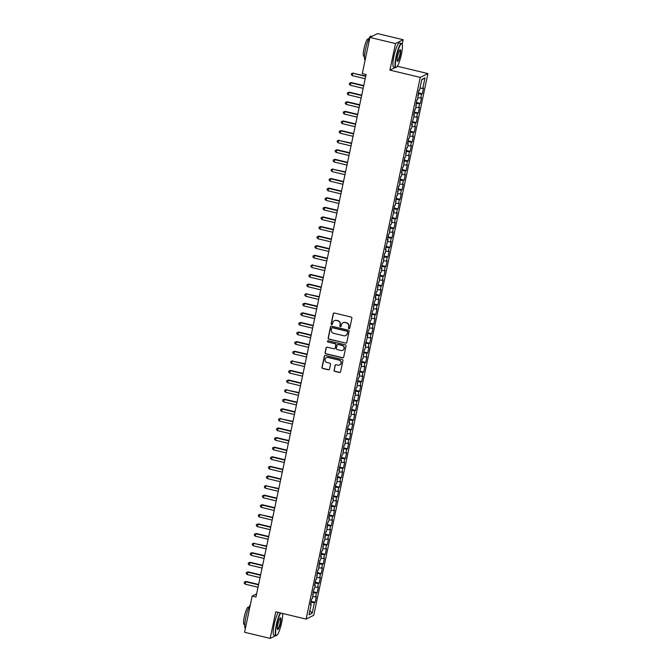 <?xml version="1.0" encoding="UTF-8"?>
<svg xmlns="http://www.w3.org/2000/svg" width="672" height="672" viewBox="0 0 672 672"><rect width="100%" height="100%" fill="white"/><g stroke="black" fill="none" stroke-linecap="round" stroke-linejoin="round"><path stroke-width="1.01" d="M348.986 328.726A0.68 0.664 -116.5 0 0 349.776 328.222L351.884 318.217A0.974 0.949 -116.5 0 0 351.154 317.05L334.404 313.034A0.974 0.949 -116.5 0 0 333.27 313.757L331.162 323.761A0.68 0.664 -116.5 0 0 332.119 324.526A0.68 0.664 -116.5 0 0 332.464 324.072L332.741 322.778A3.116 3.024 -116.5 0 1 336.353 320.477L337.747 320.813A3.116 3.024 -116.5 0 1 340.091 324.542L339.822 325.836A0.68 0.664 -116.5 0 0 340.771 326.6A0.68 0.664 -116.5 0 0 341.124 326.147L341.393 324.853A3.116 3.024 -116.5 0 1 345.005 322.552L346.408 322.888A3.116 3.024 -116.5 0 1 348.751 326.617L348.474 327.911A0.68 0.664 -116.5 0 0 348.986 328.726M343.09 322.728A3.116 3.024 -116.5 0 1 345.215 322.451L346.609 322.787A3.116 3.024 -116.5 0 1 348.953 326.508L348.684 327.802A0.68 0.664 -116.5 0 0 349.532 328.616M333.875 313.06A0.974 0.949 -116.5 0 0 333.48 313.648L331.372 323.66A0.68 0.664 -116.5 0 0 332.22 324.467M334.429 320.653A3.116 3.024 -116.5 0 1 336.563 320.376L337.957 320.712A3.116 3.024 -116.5 0 1 340.301 324.433L340.024 325.735A0.68 0.664 -116.5 0 0 340.872 326.542M334.043 370.18A0.974 0.949 -116.5 0 0 334.774 371.347L339.478 372.473A0.974 0.949 -116.5 0 0 340.603 371.75L342.947 360.637A0.974 0.949 -116.5 0 0 342.216 359.478L325.458 355.463A0.974 0.949 -116.5 0 0 324.332 356.177L321.989 367.29A0.974 0.949 -116.5 0 0 322.72 368.458L328.398 369.818A0.974 0.949 -116.5 0 0 329.532 369.096L330.532 364.342A0.974 0.949 -116.5 0 0 329.801 363.182L326.987 362.502A2.604 2.528 -116.5 0 1 326.348 357.655A2.604 2.528 -116.5 0 1 328.045 357.462L339.074 360.108A2.604 2.528 -116.5 0 1 339.704 364.955A2.604 2.528 -116.5 0 1 338.016 365.148L336.176 364.703A0.974 0.949 -116.5 0 0 335.042 365.425L334.253 370.079A0.974 0.949 -116.5 0 0 334.984 371.238L339.679 372.364A0.974 0.949 -116.5 0 0 340.208 372.338M255.965 597.005L366.08 74.5L362.284 73.592L369.902 37.422L395.506 43.554L389.903 70.132L420.244 77.398L306.096 619.097L275.755 611.822L270.152 638.4L244.549 632.268L252.176 596.098L255.965 597.005M345.643 343.182A0.974 0.949 -116.5 0 0 346.777 342.468L349.121 331.355A0.974 0.949 -116.5 0 0 348.382 330.187L331.632 326.172A0.974 0.949 -116.5 0 0 330.506 326.894L328.163 338.008A0.974 0.949 -116.5 0 0 328.894 339.167L345.853 343.081A0.974 0.949 -116.5 0 0 346.382 343.056M346.03 345.996L343.686 357.109A0.974 0.949 -116.5 0 1 342.56 357.823L325.811 353.816A0.974 0.949 -116.5 0 1 325.08 352.649L326.08 347.894A0.974 0.949 -116.5 0 1 327.205 347.172L334.001 348.802A0.974 0.949 -116.5 0 0 335.126 348.079L335.798 344.929A0.974 0.949 -116.5 0 0 335.059 343.762L327.986 342.073A0.68 0.664 -116.5 0 1 327.827 340.796A0.68 0.664 -116.5 0 1 328.272 340.754L345.299 344.828A0.974 0.949 -116.5 0 1 346.03 345.996M420.244 77.398L427.913 73.576L313.757 615.266L306.096 619.097M418.337 92.854L422.302 93.803L423.52 88.049L422.78 88.41L425.006 77.86L421.814 79.447L419.597 90.006L418.858 90.376L417.572 99.599L416.833 99.968L415.548 109.192L414.817 109.561L413.599 115.315L414.338 114.946L411.575 124.908L412.314 124.547L411.508 128.386L410.768 128.747L409.483 137.978L408.752 138.34L407.534 144.102L408.274 143.732L407.459 147.571L406.728 147.941L405.443 157.164L404.704 157.534L403.418 166.757L402.679 167.126L401.47 172.88L402.209 172.519L401.394 176.35L400.663 176.719L399.378 185.951L398.639 186.312L397.354 195.544L396.614 195.905L395.329 205.136L394.598 205.506L393.38 211.26L394.12 210.89L391.364 220.853L392.095 220.483L391.289 224.322L390.55 224.692L389.264 233.915L388.534 234.284L387.316 240.038L388.055 239.677L385.291 249.64L386.03 249.27L385.224 253.109L384.485 253.47L383.2 262.702L382.469 263.071L381.251 268.825L381.99 268.456L381.175 272.294L380.444 272.664L379.159 281.887L378.42 282.257L377.135 291.48L376.396 291.85L375.186 297.604L375.925 297.242L375.11 301.081L374.38 301.442L373.094 310.674L372.355 311.044L371.07 320.267L370.331 320.636L369.046 329.86L368.315 330.229L367.097 335.983L367.836 335.614L365.081 345.576L365.812 345.215L365.005 349.054L364.266 349.415L362.981 358.646L362.25 359.008L361.032 364.77L361.771 364.4L359.008 374.363L359.747 373.993L358.94 377.832L358.201 378.202L356.916 387.425L356.177 387.794L354.967 393.548L355.706 393.187L352.943 403.141L353.682 402.78L352.876 406.619L352.136 406.98L350.851 416.212L350.112 416.573L348.902 422.335L349.642 421.966L348.827 425.804L348.096 426.174L346.811 435.397L346.072 435.767L344.786 444.99L344.047 445.36L342.762 454.583L342.031 454.952L340.813 460.706L341.552 460.345L338.797 470.308L339.528 469.938L338.722 473.777L337.982 474.138L336.697 483.37L335.966 483.739L334.748 489.493L335.488 489.124L332.724 499.086L333.463 498.716L332.657 502.555L331.918 502.925L330.632 512.148L329.893 512.518L328.684 518.272L329.423 517.91L328.608 521.749L327.877 522.11L326.592 531.342L325.853 531.712L324.568 540.935L323.828 541.304L322.543 550.528L321.812 550.897L320.594 556.651L321.334 556.282L320.527 560.12L319.788 560.49L318.503 569.722L317.764 570.083L316.478 579.314L315.748 579.676L314.53 585.438L315.269 585.068L314.454 588.907L313.723 589.277L312.438 598.5L311.699 598.87L310.489 604.624L311.22 604.254L310.624 603.985M422.302 93.803L421.571 94.172L420.756 98.011L417.967 97.709M416.312 102.446L420.286 103.396L421.495 97.642L420.756 98.011M420.286 103.396L419.546 103.765L418.74 107.604L415.951 107.302M414.288 112.039L418.261 112.988L419.471 107.234L418.74 107.604M418.261 112.988L417.522 113.358L416.716 117.197L413.927 116.894M412.272 121.632L416.237 122.59L417.455 116.827L416.716 117.197M416.237 122.59L415.506 122.951L414.691 126.79L411.902 126.496M410.248 131.233L414.212 132.182L415.43 126.42L414.691 126.79M414.212 132.182L413.482 132.544L412.675 136.382L409.878 136.088M408.223 140.826L412.196 141.775L413.406 136.021L412.675 136.382M412.196 141.775L411.457 142.145L410.651 145.975L407.862 145.681M406.207 150.419L410.172 151.368L411.39 145.614L410.651 145.975M410.172 151.368L409.441 151.738L408.626 155.576L405.838 155.274M404.183 160.012L408.148 160.961L409.366 155.207L408.626 155.576M408.148 160.961L407.417 161.33L406.61 165.169L403.813 164.867M402.158 169.604L406.132 170.554L407.341 164.8L406.61 165.169M406.132 170.554L405.392 170.923L404.586 174.762L401.797 174.46M400.142 179.197L404.107 180.155L405.317 174.392L404.586 174.762M404.107 180.155L403.376 180.516L402.562 184.355L399.773 184.061M398.118 188.798L402.083 189.748L403.301 183.994L402.562 184.355M402.083 189.748L401.352 190.109L400.546 193.948L397.748 193.654M396.094 198.391L400.067 199.34L401.276 193.586L400.546 193.948M400.067 199.34L399.328 199.71L398.521 203.549L395.732 203.246M394.069 207.984L398.042 208.933L399.252 203.179L398.521 203.549M398.042 208.933L397.303 209.303L396.497 213.142L393.708 212.839M392.053 217.577L396.018 218.526L397.236 212.772L396.497 213.142M396.018 218.526L395.287 218.896L394.472 222.734L391.684 222.432M390.029 227.17L394.002 228.127L395.212 222.365L394.472 222.734M394.002 228.127L393.263 228.488L392.456 232.327L389.668 232.025M388.004 236.762L391.978 237.72L393.187 231.958L392.456 232.327M391.978 237.72L391.238 238.081L390.432 241.92L387.643 241.626M385.988 246.364L389.953 247.313L391.171 241.559L390.432 241.92M389.953 247.313L389.222 247.682L388.408 251.513L385.619 251.219M383.964 255.956L387.929 256.906L389.147 251.152L388.408 251.513M387.929 256.906L387.198 257.275L386.392 261.114L383.594 260.812M381.94 265.549L385.913 266.498L387.122 260.744L386.392 261.114M385.913 266.498L385.174 266.868L384.367 270.707L381.578 270.404M379.924 275.142L383.888 276.091L385.098 270.337L384.367 270.707M383.888 276.091L383.158 276.461L382.343 280.3L379.554 279.997M377.899 284.735L381.864 285.692L383.082 279.93L382.343 280.3M381.864 285.692L381.133 286.054L380.327 289.892L377.53 289.59M375.875 294.336L379.848 295.285L381.058 289.523L380.327 289.892M379.848 295.285L379.109 295.646L378.302 299.485L375.514 299.191M373.85 303.929L377.824 304.878L379.033 299.124L378.302 299.485M377.824 304.878L377.084 305.248L376.278 309.078L373.489 308.784M371.834 313.522L375.799 314.471L377.017 308.717L376.278 309.078M375.799 314.471L375.068 314.84L374.262 318.679L371.465 318.377M369.81 323.114L373.783 324.064L374.993 318.31L374.262 318.679M373.783 324.064L373.044 324.433L372.238 328.272L369.449 327.97M367.786 332.707L371.759 333.656L372.968 327.902L372.238 328.272M371.759 333.656L371.02 334.026L370.213 337.865L367.424 337.562M365.77 342.3L369.734 343.258L370.952 337.495L370.213 337.865M369.734 343.258L369.004 343.619L368.189 347.458L365.4 347.164M363.745 351.901L367.718 352.85L368.928 347.088L368.189 347.458M367.718 352.85L366.979 353.212L366.173 357.05L363.384 356.756M361.721 361.494L365.694 362.443L366.904 356.689L366.173 357.05M365.694 362.443L364.955 362.813L364.148 366.643L361.36 366.349M359.705 371.087L363.67 372.036L364.888 366.282L364.148 366.643M363.67 372.036L362.939 372.406L362.124 376.244L359.335 375.942M357.68 380.68L361.645 381.629L362.863 375.875L362.124 376.244M361.645 381.629L360.914 381.998L360.108 385.837L357.311 385.535M355.656 390.272L359.629 391.222L360.839 385.468L360.108 385.837M359.629 391.222L358.89 391.591L358.084 395.43L355.295 395.128M353.64 399.865L357.605 400.823L358.814 395.06L358.084 395.43M357.605 400.823L356.874 401.184L356.059 405.023L353.27 404.729M351.616 409.466L355.58 410.416L356.798 404.662L356.059 405.023M355.58 410.416L354.85 410.777L354.043 414.616L351.246 414.322M349.591 419.059L353.564 420.008L354.774 414.254L354.043 414.616M353.564 420.008L352.825 420.378L352.019 424.217L349.23 423.914M347.567 428.652L351.54 429.601L352.75 423.847L352.019 424.217M351.54 429.601L350.801 429.971L349.994 433.81L347.206 433.507M345.551 438.245L349.516 439.194L350.734 433.44L349.994 433.81M349.516 439.194L348.785 439.564L347.97 443.402L345.181 443.1M343.526 447.838L347.5 448.787L348.709 443.033L347.97 443.402M347.5 448.787L346.76 449.156L345.954 452.995L343.165 452.693M341.502 457.43L345.475 458.388L346.685 452.626L345.954 452.995M345.475 458.388L344.736 458.749L343.93 462.588L341.141 462.294M339.486 467.032L343.451 467.981L344.669 462.227L343.93 462.588M343.451 467.981L342.72 468.35L341.905 472.181L339.116 471.887M337.462 476.624L341.435 477.574L342.644 471.82L341.905 472.181M341.435 477.574L340.696 477.943L339.889 481.782L337.092 481.48M335.437 486.217L339.41 487.166L340.62 481.412L339.889 481.782M339.41 487.166L338.671 487.536L337.865 491.375L335.076 491.072M333.421 495.81L337.386 496.759L338.604 491.005L337.865 491.375M337.386 496.759L336.655 497.129L335.84 500.968L333.052 500.665M331.397 505.403L335.362 506.36L336.58 500.598L335.84 500.968M335.362 506.36L334.631 506.722L333.824 510.56L331.027 510.258M329.372 515.004L333.346 515.953L334.555 510.191L333.824 510.56M333.346 515.953L332.606 516.314L331.8 520.153L329.011 519.859M327.356 524.597L331.321 525.546L332.531 519.792L331.8 520.153M331.321 525.546L330.59 525.916L329.776 529.746L326.987 529.452M325.332 534.19L329.297 535.139L330.515 529.385L329.776 529.746M329.297 535.139L328.566 535.508L327.76 539.347L324.962 539.045M323.308 543.782L327.281 544.732L328.49 538.978L327.76 539.347M327.281 544.732L326.542 545.101L325.735 548.94L322.946 548.638M321.283 553.375L325.256 554.324L326.466 548.57L325.735 548.94M325.256 554.324L324.517 554.694L323.711 558.533L320.922 558.23M319.267 562.968L323.232 563.926L324.45 558.163L323.711 558.533M323.232 563.926L322.501 564.287L321.686 568.126L318.898 567.832M317.243 572.569L321.216 573.518L322.426 567.756L321.686 568.126M321.216 573.518L320.477 573.88L319.67 577.718L316.882 577.424M315.218 582.162L319.192 583.111L320.401 577.357L319.67 577.718M319.192 583.111L318.452 583.481L317.646 587.311L314.857 587.017M313.202 591.755L317.167 592.704L318.385 586.95L317.646 587.311M317.167 592.704L316.436 593.074L315.622 596.912L312.833 596.61M311.178 601.348L315.143 602.297L316.361 596.543L315.622 596.912M315.143 602.297L314.412 602.666L312.186 613.217L309.002 614.813L311.22 604.254M313.244 594.661L312.64 594.392M314.412 602.666L310.976 602.297M312.186 613.217L309.884 610.604M315.269 585.068L314.664 584.8M316.436 593.074L313.001 592.704M317.285 575.476L316.688 575.207M318.452 583.481L315.025 583.111M319.309 565.883L318.713 565.614M320.477 573.88L317.041 573.518M321.334 556.282L320.729 556.021M322.501 564.287L319.066 563.917M323.35 546.689L322.753 546.42M324.517 554.694L321.09 554.324M325.374 537.096L324.778 536.827M326.542 545.101L323.106 544.732M327.398 527.503L326.794 527.234M328.566 535.508L325.13 535.139M329.423 517.91L328.818 517.642M330.59 525.916L327.155 525.546M331.439 508.318L330.842 508.049M332.606 516.314L329.171 515.953M333.463 498.716L332.858 498.456M334.631 506.722L331.195 506.352M335.488 489.124L334.883 488.855M336.655 497.129L333.22 496.759M337.504 479.531L336.907 479.262M338.671 487.536L335.236 487.166M339.528 469.938L338.923 469.669M340.696 477.943L337.26 477.574M341.552 460.345L340.948 460.076M342.72 468.35L339.284 467.981M343.568 450.752L342.972 450.484M344.736 458.749L341.309 458.388M345.593 441.151L344.996 440.882M346.76 449.156L343.325 448.787M347.617 431.558L347.012 431.29M348.785 439.564L345.349 439.194M349.642 421.966L349.037 421.697M350.801 429.971L347.374 429.601M351.658 412.373L351.061 412.104M352.825 420.378L349.39 420.008M353.682 402.78L353.077 402.511M354.85 410.777L351.414 410.416M355.706 393.187L355.102 392.918M356.874 401.184L353.438 400.814M357.722 383.586L357.126 383.317M358.89 391.591L355.454 391.222M359.747 373.993L359.142 373.724M360.914 381.998L357.479 381.629M361.771 364.4L361.166 364.132M362.939 372.406L359.503 372.036M363.787 354.808L363.191 354.539M364.955 362.813L361.528 362.443M365.812 345.215L365.207 344.946M366.979 353.212L363.544 352.85M367.836 335.614L367.231 335.353M369.004 343.619L365.568 343.249M369.852 326.021L369.256 325.752M371.02 334.026L367.592 333.656M371.876 316.428L371.28 316.159M373.044 324.433L369.608 324.064M373.901 306.835L373.296 306.566M375.068 314.84L371.633 314.471M375.925 297.242L375.32 296.974M377.084 305.248L373.657 304.878M377.941 287.65L377.345 287.381M379.109 295.646L375.673 295.285M379.966 278.048L379.361 277.788M381.133 286.054L377.698 285.684M381.99 268.456L381.385 268.187M383.158 276.461L379.722 276.091M384.006 258.863L383.41 258.594M385.174 266.868L381.738 266.498M386.03 249.27L385.426 249.001M387.198 257.275L383.762 256.906M388.055 239.677L387.45 239.408M389.222 247.682L385.787 247.313M390.071 230.084L389.474 229.816M391.238 238.081L387.811 237.72M392.095 220.483L391.49 220.214M393.263 228.488L389.827 228.119M394.12 210.89L393.515 210.622M395.287 218.896L391.852 218.526M396.136 201.298L395.539 201.029M397.303 209.303L393.876 208.933M398.16 191.705L397.564 191.436M399.328 199.71L395.892 199.34M400.184 182.112L399.58 181.843M401.352 190.109L397.916 189.748M402.209 172.519L401.604 172.25M403.376 180.516L399.941 180.146M404.225 162.918L403.628 162.649M405.392 170.923L401.957 170.554M406.249 153.325L405.644 153.056M407.417 161.33L403.981 160.961M408.274 143.732L407.669 143.464M409.441 151.738L406.006 151.368M410.29 134.14L409.693 133.871M411.457 142.145L408.022 141.775M412.314 124.547L411.709 124.278M413.482 132.544L410.046 132.182M414.338 114.946L413.734 114.685M415.506 122.951L412.07 122.581M416.354 105.353L415.758 105.084M417.522 113.358L414.095 112.988M418.379 95.76L417.782 95.491M419.546 103.765L416.111 103.396M421.571 94.172L418.135 93.803M256.628 593.872L252.176 596.098M270.152 638.4L275.696 635.636M277.36 634.805L277.973 633.847M402.192 44.377L403.166 39.732L395.506 43.554M403.166 39.732L377.572 33.6L369.902 37.422M397.194 66.494L397.698 65.671M397.572 66.31L427.913 73.576M425.006 77.86L421.73 79.876M422.78 88.41L419.992 88.116M389.903 70.132L395.312 67.435M331.103 326.197A0.974 0.949 -116.5 0 0 330.708 326.785L328.373 337.898A0.974 0.949 -116.5 0 0 329.104 339.066L345.853 343.081M347.6 332.077A0.68 0.664 -116.5 0 0 347.08 331.262L332.38 327.734A0.68 0.664 -116.5 0 0 331.59 328.238L331.304 329.608A3.116 3.024 -116.5 0 0 333.648 333.329L343.694 335.74A3.116 3.024 -116.5 0 0 347.306 333.438L347.802 331.968A0.68 0.664 -116.5 0 0 347.29 331.153L347.08 331.262M332.044 327.743A0.68 0.664 -116.5 0 1 332.59 327.634L347.29 331.153M345.82 335.462A3.116 3.024 -116.5 0 0 347.516 333.337L347.306 333.438M347.802 331.968L347.516 333.337M326.684 347.197A0.974 0.949 -116.5 0 0 326.281 347.794L325.282 352.548A0.974 0.949 -116.5 0 0 326.012 353.707L342.77 357.722A0.974 0.949 -116.5 0 0 343.291 357.697M334.732 348.676A0.974 0.949 -116.5 0 0 335.336 347.978L336 344.828A0.974 0.949 -116.5 0 0 335.269 343.661L327.986 342.073M327.936 340.754A0.68 0.664 -116.5 0 0 328.196 341.964M341.048 350.49A2.604 2.528 -116.5 0 0 344.106 347.684A2.604 2.528 -116.5 0 0 342.115 345.45L338.226 344.518A0.974 0.949 -116.5 0 0 337.1 345.24L336.437 348.398A0.974 0.949 -116.5 0 0 337.168 349.558L341.048 350.49M342.846 350.246A2.604 2.528 -116.5 0 0 342.317 345.349L342.115 345.45M337.705 344.551A0.974 0.949 -116.5 0 1 338.436 344.417L342.317 345.349M335.647 364.728A0.974 0.949 -116.5 0 0 335.252 365.324L334.253 370.079M339.805 364.904A2.604 2.528 -116.5 0 0 339.284 360.007L339.074 360.108M326.458 357.605A2.604 2.528 -116.5 0 1 328.255 357.361L339.284 360.007M324.937 355.488A0.974 0.949 -116.5 0 0 324.542 356.076L322.199 367.189A0.974 0.949 -116.5 0 0 322.93 368.357L328.608 369.718A0.974 0.949 -116.5 0 0 329.129 369.692M365.77 75.978L352.75 73.24L352.246 75.634L365.182 78.742M365.686 76.339L352.75 73.24L351.515 73.584L353.262 72.979M352.246 75.634L351.313 74.542L351.515 73.584M363.745 85.571L351.246 82.572L350.221 85.235L363.166 88.334M363.67 85.932L350.725 82.832L349.499 83.177L351.246 82.572M350.221 85.235L349.297 84.143L349.499 83.177M361.721 95.164L349.222 92.165L348.197 94.828L361.141 97.927M361.645 95.525L348.701 92.425L347.474 92.778L349.222 92.165M348.197 94.828L347.273 93.736L347.474 92.778M396.371 56.809A12.096 2.184 103.5 0 0 396.522 67.2A12.096 2.184 103.5 0 0 401.428 54.289A12.096 2.184 103.5 0 0 402.058 44.083A12.096 2.184 103.5 0 0 396.371 56.809M396.522 67.2L396.178 67.418A12.39 2.243 -76.5 0 1 395.724 67.528A12.39 2.243 -76.5 0 1 396.026 56.776A12.39 2.243 -76.5 0 1 401.503 43.428A12.39 2.243 -76.5 0 1 401.856 43.73L402.058 44.083M397.631 56.179A6.048 1.092 -76.5 0 1 400.084 49.72A6.048 1.092 -76.5 0 1 400.159 54.919A6.048 1.092 -76.5 0 1 397.32 61.278A6.048 1.092 -76.5 0 1 397.631 56.179M397.228 61.051A5.754 1.042 103.5 0 0 397.278 61.068A5.754 1.042 103.5 0 0 399.815 54.877A5.754 1.042 103.5 0 0 399.949 49.888A5.754 1.042 103.5 0 0 399.899 49.888M365.106 60.186A12.39 2.243 -76.5 0 1 365.492 49.459A12.39 2.243 -76.5 0 1 370.969 36.112L372.019 36.364M364.493 56.482L363.821 56.322A8.921 1.613 -76.5 0 1 364.039 48.577A8.921 1.613 -76.5 0 1 367.979 38.968L368.651 39.127M395.724 67.528L393.641 67.032A12.39 2.243 -76.5 0 1 393.935 56.272A12.39 2.243 -76.5 0 1 399.412 42.932L401.503 43.428M280.711 613.007A12.096 2.184 103.5 0 0 276.637 624.977A12.096 2.184 103.5 0 0 276.788 635.376A12.096 2.184 103.5 0 0 281.694 622.457A12.096 2.184 103.5 0 0 282.643 613.477M276.788 635.376L276.444 635.594A12.39 2.243 -76.5 0 1 275.99 635.704A12.39 2.243 -76.5 0 1 276.293 624.943A12.39 2.243 -76.5 0 1 280.316 612.914M277.906 624.347A6.048 1.092 -76.5 0 1 280.358 617.896A6.048 1.092 -76.5 0 1 280.426 623.087A6.048 1.092 -76.5 0 1 277.586 629.454A6.048 1.092 -76.5 0 1 277.906 624.347M277.494 629.227A5.754 1.042 103.5 0 0 277.544 629.244A5.754 1.042 103.5 0 0 280.081 623.053A5.754 1.042 103.5 0 0 280.224 618.064A5.754 1.042 103.5 0 0 280.174 618.055M245.381 628.362A12.39 2.243 -76.5 0 1 245.759 617.627A12.39 2.243 -76.5 0 1 250.337 604.808M244.759 624.649L244.087 624.49A8.921 1.613 -76.5 0 1 244.306 616.745A8.921 1.613 -76.5 0 1 248.245 607.135L248.917 607.295M275.99 635.704L273.907 635.2A12.39 2.243 -76.5 0 1 274.21 624.448A12.39 2.243 -76.5 0 1 278.225 612.419M359.705 104.756L347.197 101.766L346.172 104.42L359.117 107.52M359.621 105.126L346.685 102.018L345.45 102.371L347.197 101.766M346.172 104.42L345.248 103.328L345.45 102.371M357.68 114.349L345.181 111.359L344.156 114.013L357.101 117.113M357.605 114.719L344.66 111.619L343.434 111.964L345.181 111.359M344.156 114.013L343.232 112.921L343.434 111.964M355.656 123.95L343.157 120.952L342.132 123.606L355.076 126.706M355.58 124.312L342.636 121.212L341.41 121.556L343.157 120.952M342.132 123.606L341.208 122.514L341.41 121.556M353.632 133.543L341.132 130.544L340.108 133.199L353.052 136.307M353.556 133.904L340.62 130.805L339.385 131.149L341.132 130.544M340.108 133.199L339.184 132.107L339.385 131.149M351.616 143.136L338.596 140.398L338.092 142.8L351.028 145.9M351.54 143.497L338.596 140.398L337.369 140.742L339.108 140.137M338.092 142.8L337.159 141.708L337.369 140.742M349.591 152.729L337.092 149.738L336.067 152.393L349.012 155.492M349.516 153.09L336.571 149.99L335.345 150.343L337.092 149.738M336.067 152.393L335.143 151.301L335.345 150.343M347.567 162.322L335.068 159.331L334.043 161.986L346.987 165.085M347.491 162.691L334.547 159.583L333.32 159.936L335.068 159.331M334.043 161.986L333.119 160.894L333.32 159.936M345.551 171.914L332.531 169.184L332.027 171.578L344.963 174.678M345.475 172.284L332.531 169.184L331.296 169.529L333.043 168.924M332.027 171.578L331.094 170.486L331.296 169.529M343.526 181.516L331.027 178.517L330.002 181.171L342.947 184.271M343.451 181.877L330.506 178.777L329.28 179.122L331.027 178.517M330.002 181.171L329.078 180.079L329.28 179.122M341.502 191.108L329.003 188.11L327.978 190.772L340.922 193.872M341.426 191.47L328.482 188.37L327.256 188.714L329.003 188.11M327.978 190.772L327.054 189.672L327.256 188.714M339.486 200.701L326.978 197.702L325.954 200.365L338.898 203.465M339.402 201.062L326.466 197.963L325.231 198.307L326.978 197.702M325.954 200.365L325.03 199.273L325.231 198.307M337.462 210.294L324.962 207.304L323.938 209.958L336.882 213.058M337.386 210.655L324.442 207.556L323.215 207.908L324.962 207.304M323.938 209.958L323.014 208.866L323.215 207.908M335.437 219.887L322.938 216.896L321.913 219.551L334.858 222.65M335.362 220.256L322.417 217.148L321.191 217.501L322.938 216.896M321.913 219.551L320.989 218.459L321.191 217.501M333.413 229.48L320.914 226.489L319.889 229.144L332.833 232.243M333.337 229.849L320.401 226.75L319.166 227.094L320.914 226.489M319.889 229.144L318.965 228.052L319.166 227.094M331.397 239.081L318.898 236.082L317.873 238.736L330.817 241.844M331.321 239.442L318.377 236.342L317.15 236.687L318.898 236.082M317.873 238.736L316.949 237.644L317.15 236.687M329.372 248.674L316.873 245.675L315.848 248.338L328.793 251.437M329.297 249.035L316.352 245.935L315.126 246.28L316.873 245.675M315.848 248.338L314.924 247.246L315.126 246.28M327.348 258.266L314.849 255.268L313.824 257.93L326.768 261.03M327.272 258.628L314.336 255.528L313.102 255.872L314.849 255.268M313.824 257.93L312.9 256.838L313.102 255.872M325.332 267.859L312.312 265.121L311.808 267.523L324.744 270.623M325.256 268.22L312.312 265.121L311.086 265.474L312.824 264.869M311.808 267.523L310.876 266.431L311.086 265.474M323.308 277.452L310.808 274.462L309.784 277.116L322.728 280.216M323.232 277.822L310.288 274.722L309.061 275.066L310.808 274.462M309.784 277.116L308.86 276.024L309.061 275.066M321.283 287.053L308.784 284.054L307.759 286.709L320.704 289.808M321.208 287.414L308.263 284.315L307.037 284.659L308.784 284.054M307.759 286.709L306.835 285.617L307.037 284.659M319.267 296.646L306.247 293.908L305.743 296.302L318.679 299.41M319.192 297.007L306.247 293.908L305.012 294.252L306.76 293.647M305.743 296.302L304.811 295.21L305.012 294.252M317.243 306.239L304.744 303.24L303.719 305.903L316.663 309.002M317.167 306.6L304.223 303.5L302.996 303.845L304.744 303.24M303.719 305.903L302.795 304.811L302.996 303.845M315.218 315.832L302.719 312.833L301.694 315.496L314.639 318.595M315.143 316.193L302.198 313.093L300.972 313.446L302.719 312.833M301.694 315.496L300.77 314.404L300.972 313.446M313.202 325.424L300.695 322.434L299.67 325.088L312.614 328.188M313.118 325.794L300.182 322.686L298.948 323.039L300.695 322.434M299.67 325.088L298.746 323.996L298.948 323.039M311.178 335.017L298.679 332.027L297.654 334.681L310.598 337.781M311.102 335.387L298.158 332.287L296.932 332.632L298.679 332.027M297.654 334.681L296.73 333.589L296.932 332.632M309.154 344.618L296.654 341.62L295.63 344.274L308.574 347.374M309.078 344.98L296.134 341.88L294.907 342.224L296.654 341.62M295.63 344.274L294.706 343.182L294.907 342.224M307.129 354.211L294.63 351.212L293.605 353.867L306.55 356.975M307.054 354.572L294.118 351.473L292.883 351.817L294.63 351.212M293.605 353.867L292.681 352.775L292.883 351.817M305.113 363.804L292.093 361.066L291.589 363.468L304.525 366.568M305.038 364.165L292.093 361.066L290.867 361.41L292.614 360.805M291.589 363.468L290.657 362.376L290.867 361.41M303.089 373.397L290.59 370.406L289.565 373.061L302.509 376.16M303.013 373.758L290.069 370.658L288.842 371.011L290.59 370.406M289.565 373.061L288.641 371.969L288.842 371.011M301.064 382.99L288.565 379.999L287.54 382.654L300.485 385.753M300.989 383.359L288.044 380.251L286.818 380.604L288.565 379.999M287.54 382.654L286.616 381.562L286.818 380.604M299.048 392.582L286.028 389.852L285.524 392.246L298.46 395.346M298.973 392.952L286.028 389.852L284.794 390.197L286.541 389.592M285.524 392.246L284.592 391.154L284.794 390.197M297.024 402.184L284.525 399.185L283.5 401.839L296.444 404.939M296.948 402.545L284.004 399.445L282.778 399.79L284.525 399.185M283.5 401.839L282.576 400.747L282.778 399.79M295 411.776L282.5 408.778L281.476 411.44L294.42 414.54M294.924 412.138L281.98 409.038L280.753 409.382L282.5 408.778M281.476 411.44L280.552 410.34L280.753 409.382M292.984 421.369L279.964 418.631L279.46 421.033L292.396 424.133M292.9 421.73L279.964 418.631L278.729 418.975L280.476 418.37M279.46 421.033L278.527 419.941L278.729 418.975M290.959 430.962L278.46 427.972L277.435 430.626L290.38 433.726M290.884 431.323L277.939 428.224L276.713 428.576L278.46 427.972M277.435 430.626L276.511 429.534L276.713 428.576M288.935 440.555L276.436 437.564L275.411 440.219L288.355 443.318M288.859 440.924L275.915 437.816L274.688 438.169L276.436 437.564M275.411 440.219L274.487 439.127L274.688 438.169M286.919 450.148L274.411 447.157L273.386 449.812L286.331 452.911M286.835 450.517L273.899 447.418L272.664 447.762L274.411 447.157M273.386 449.812L272.462 448.72L272.664 447.762M284.894 459.749L272.395 456.75L271.37 459.404L284.315 462.512M284.819 460.11L271.874 457.01L270.648 457.355L272.395 456.75M271.37 459.404L270.446 458.312L270.648 457.355M282.87 469.342L270.371 466.343L269.346 469.006L282.29 472.105M282.794 469.703L269.85 466.603L268.624 466.948L270.371 466.343M269.346 469.006L268.422 467.914L268.624 466.948M280.846 478.934L268.346 475.936L267.322 478.598L280.266 481.698M280.77 479.296L267.834 476.196L266.599 476.54L268.346 475.936M267.322 478.598L266.398 477.506L266.599 476.54M278.83 488.527L265.81 485.789L265.306 488.191L278.242 491.291M278.754 488.888L265.81 485.789L264.583 486.142L266.322 485.537M265.306 488.191L264.373 487.099L264.583 486.142M276.805 498.12L264.306 495.13L263.281 497.784L276.226 500.884M276.73 498.49L263.785 495.39L262.559 495.734L264.306 495.13M263.281 497.784L262.357 496.692L262.559 495.734M274.781 507.721L262.282 504.722L261.257 507.377L274.201 510.476M274.705 508.082L261.761 504.983L260.534 505.327L262.282 504.722M261.257 507.377L260.333 506.285L260.534 505.327M272.765 517.314L259.745 514.576L259.241 516.97L272.177 520.078M272.689 517.675L259.745 514.576L258.51 514.92L260.257 514.315M259.241 516.97L258.308 515.878L258.51 514.92M270.74 526.907L258.241 523.908L257.216 526.571L270.161 529.67M270.665 527.268L257.72 524.168L256.494 524.513L258.241 523.908M257.216 526.571L256.292 525.479L256.494 524.513M268.716 536.5L256.217 533.501L255.192 536.164L268.136 539.263M268.64 536.861L255.696 533.761L254.47 534.114L256.217 533.501M255.192 536.164L254.268 535.072L254.47 534.114M266.7 546.092L253.68 543.354L253.176 545.756L266.112 548.856M266.616 546.462L253.68 543.354L252.445 543.707L254.192 543.102M253.176 545.756L252.244 544.664L252.445 543.707M264.676 555.685L252.176 552.695L251.152 555.349L264.096 558.449M264.6 556.055L251.656 552.955L250.429 553.3L252.176 552.695M251.152 555.349L250.228 554.257L250.429 553.3M262.651 565.286L250.152 562.288L249.127 564.942L262.072 568.042M262.576 565.648L249.631 562.548L248.405 562.892L250.152 562.288M249.127 564.942L248.203 563.85L248.405 562.892M260.635 574.879L248.128 571.88L247.103 574.535L260.047 577.643M260.551 575.24L247.615 572.141L246.38 572.485L248.128 571.88M247.103 574.535L246.179 573.443L246.38 572.485M258.611 584.472L246.112 581.473L245.087 584.136L258.031 587.236M258.535 584.833L245.591 581.734L244.364 582.078L246.112 581.473M245.087 584.136L244.163 583.044L244.364 582.078"/></g></svg>
